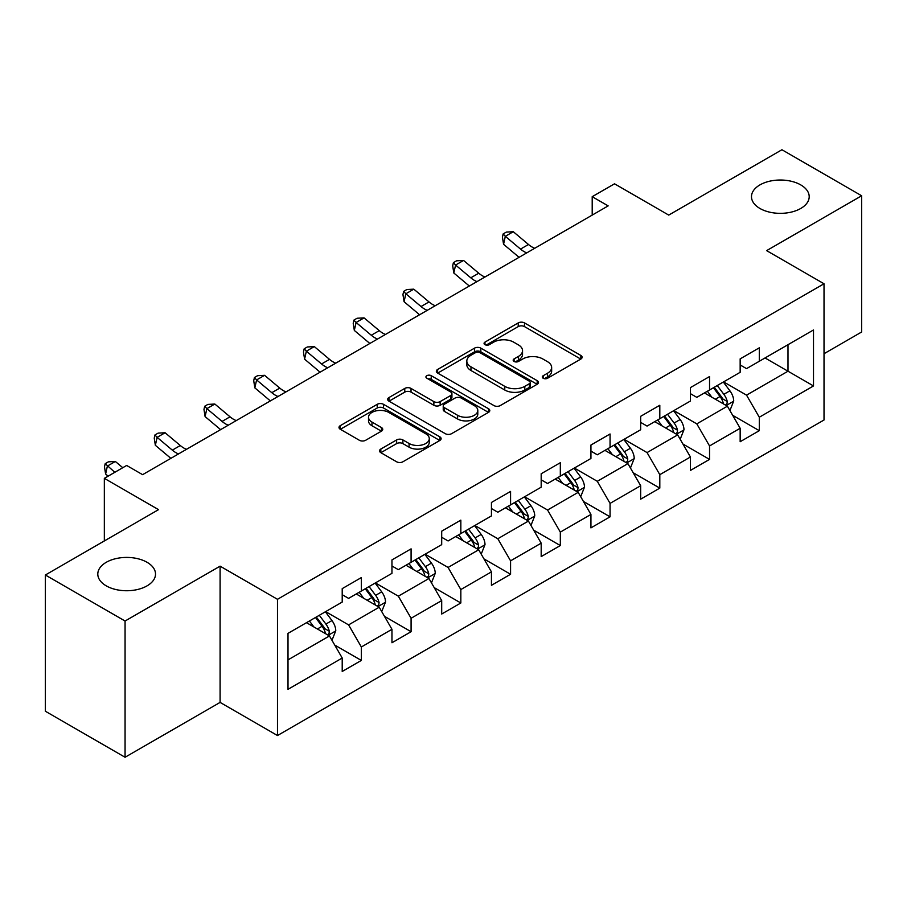 <?xml version="1.0" encoding="UTF-8"?>
<svg xmlns="http://www.w3.org/2000/svg" width="907" height="907" viewBox="0 0 907 907"><rect width="100%" height="100%" fill="white"/><g stroke="black" fill="none" stroke-linecap="round" stroke-linejoin="round"><path stroke-width="1.36" d="M543.191 378.253A3.095 1.791 0 0 0 547.579 378.253L580.831 359.059A4.422 2.551 0 0 0 582.124 357.256A4.422 2.551 0 0 0 580.831 355.442L524.495 322.915A4.422 2.551 0 0 0 518.226 322.915L484.973 342.12A3.095 1.791 0 0 0 484.066 343.379A3.095 1.791 0 0 0 484.973 344.649A3.095 1.791 0 0 0 489.361 344.649L493.657 342.166A14.161 8.174 0 0 1 513.691 342.166L518.385 344.875A14.161 8.174 0 0 1 522.534 350.658A14.161 8.174 0 0 1 518.385 356.44L514.088 358.923A3.095 1.791 0 0 0 513.181 360.192A3.095 1.791 0 0 0 514.088 361.451A3.095 1.791 0 0 0 518.464 361.451L522.772 358.968A14.161 8.174 0 0 1 542.805 358.968L547.499 361.678A14.161 8.174 0 0 1 551.649 367.46A14.161 8.174 0 0 1 547.499 373.242L543.191 375.725A3.095 1.791 0 0 0 542.284 376.995A3.095 1.791 0 0 0 543.191 378.253L543.191 375.725M147.07 562.295A28.865 16.666 0 0 0 115.62 558.689A28.865 16.666 0 0 0 97.797 574.086A28.865 16.666 0 0 0 106.255 585.865A28.865 16.666 0 0 0 137.705 589.471A28.865 16.666 0 0 0 155.516 574.086A28.865 16.666 0 0 0 147.07 562.295M800.745 184.903A28.865 16.666 0 0 0 769.295 181.287A28.865 16.666 0 0 0 751.484 196.683A28.865 16.666 0 0 0 759.93 208.463A28.865 16.666 0 0 0 791.38 212.079A28.865 16.666 0 0 0 809.203 196.683A28.865 16.666 0 0 0 800.745 184.903M380.827 449.044A4.422 2.551 0 0 0 379.534 450.858A4.422 2.551 0 0 0 380.827 452.661L396.631 461.788A4.422 2.551 0 0 0 402.889 461.788L439.827 440.462A4.422 2.551 0 0 0 441.119 438.659A4.422 2.551 0 0 0 439.827 436.845L383.491 404.318A4.422 2.551 0 0 0 377.233 404.318L340.295 425.644A4.422 2.551 0 0 0 339.003 427.458A4.422 2.551 0 0 0 340.295 429.26L359.387 440.28A4.422 2.551 0 0 0 365.646 440.28L381.45 431.154A4.422 2.551 0 0 0 382.754 429.351A4.422 2.551 0 0 0 381.45 427.548L371.983 422.072A11.836 6.837 0 0 1 368.514 417.243A11.836 6.837 0 0 1 375.827 410.928A11.836 6.837 0 0 1 388.729 412.413L425.825 433.818A11.836 6.837 0 0 1 429.283 438.659A11.836 6.837 0 0 1 421.982 444.974A11.836 6.837 0 0 1 409.08 443.489L402.889 439.918A4.422 2.551 0 0 0 396.631 439.918L380.827 449.044L380.827 452.661M824.021 353.719L861.65 331.996L861.65 195.765L781.936 149.746L668.731 215.095L614.527 183.804L592.203 196.683L608.155 205.889L142.603 474.667L126.663 465.461L104.339 478.352L104.339 540.946M125.064 621.023L125.064 757.254L220.095 702.403L220.095 566.161L125.064 621.023L45.35 575.004L158.544 509.643L104.339 478.352M220.095 566.161L277.485 599.3L824.021 283.766L824.021 419.998L277.485 735.532L277.485 599.3M861.65 195.765L766.63 250.627L824.021 283.766M493.975 405.588A4.422 2.551 0 0 0 500.233 405.588L537.171 384.262A4.422 2.551 0 0 0 538.463 382.459A4.422 2.551 0 0 0 537.171 380.657L480.823 348.129A4.422 2.551 0 0 0 474.565 348.129L437.639 369.444A4.422 2.551 0 0 0 436.335 371.258A4.422 2.551 0 0 0 437.639 373.06L493.975 405.588M428.081 378.922A3.095 1.791 0 0 1 431.222 379.364L431.222 375.679L488.499 408.751A4.422 2.551 0 0 1 489.791 410.554A4.422 2.551 0 0 1 488.499 412.368L451.561 433.682A4.422 2.551 0 0 1 445.303 433.682L388.967 401.166L388.967 397.549A4.422 2.551 0 0 0 387.674 399.352A4.422 2.551 0 0 0 388.967 401.166M388.967 397.549L404.771 388.423A4.422 2.551 0 0 1 411.03 388.423L433.875 401.608A4.422 2.551 0 0 0 440.144 401.608L450.62 395.554A4.422 2.551 0 0 0 451.924 393.751A4.422 2.551 0 0 0 450.62 391.949L426.834 378.208A3.095 1.791 0 0 1 425.927 376.949A3.095 1.791 0 0 1 427.843 375.294A3.095 1.791 0 0 1 431.222 375.679M125.064 757.254L45.35 711.235L45.35 575.004M334.717 645.058L361.349 660.421L361.349 646.986L391.96 629.311L391.96 642.757L411.086 631.703L411.086 618.268L441.698 600.593L441.698 614.028L460.835 602.985L460.835 589.55L491.447 571.875L491.447 585.31L510.573 574.267L510.573 560.832L541.184 543.157L541.184 556.592L560.322 545.549L560.322 532.114L590.933 514.439L590.933 527.874L610.06 516.831L610.06 503.385L640.671 485.721L640.671 499.156L659.808 488.113L659.808 474.667L690.42 457.003L690.42 470.438L709.546 459.396L709.546 445.949L740.157 428.274L740.157 441.72L759.295 430.678L759.295 417.231L813.5 385.94L813.5 329.967L787.99 344.694L787.99 371.212L813.5 385.94M361.349 660.421L342.211 671.475L342.211 658.029L288.007 689.331L288.007 633.358L342.211 602.067L342.211 588.632L361.349 577.578L361.349 591.024L391.96 573.349L391.96 559.902L411.086 548.86L411.086 562.306L441.698 544.631L441.698 531.185L460.835 520.142L460.835 533.577L491.447 515.913L491.447 502.467L510.573 491.424L510.573 504.859L541.184 487.184L541.184 473.749L560.322 462.706L560.322 476.141L590.933 458.466L590.933 445.031L610.06 433.988L610.06 447.423L640.671 429.748L640.671 416.313L659.808 405.27L659.808 418.705L690.42 401.03L690.42 387.595L709.546 376.552L709.546 389.987L740.157 372.312L740.157 358.877L759.295 347.823L759.295 361.269L813.5 329.967M356.247 593.96L379.205 607.225L348.594 624.889L325.636 611.635M342.211 594.697L348.594 598.382L361.349 591.024M348.594 624.889L361.349 646.986M379.205 607.225L391.96 629.311M405.985 565.242L428.943 578.496L398.332 596.171L375.373 582.918M391.96 565.979L398.332 569.664L411.086 562.306M398.332 596.171L411.086 618.268M428.943 578.496L441.698 600.593M455.733 536.525L478.692 549.778L448.081 567.453L425.122 554.2M441.698 537.261L448.081 540.946L460.835 533.577M448.081 567.453L460.835 589.55M478.692 549.778L491.447 571.875M505.471 507.807L528.43 521.06L497.818 538.735L474.86 525.482M491.447 508.544L497.818 512.228L510.573 504.859M497.818 538.735L510.573 560.832M528.43 521.06L541.184 543.157M555.22 479.089L578.178 492.342L547.567 510.017L524.609 496.764M541.184 479.826L547.567 483.51L560.322 476.141M547.567 510.017L560.322 532.114M578.178 492.342L590.933 514.439M604.958 450.371L627.916 463.624L597.305 481.3L574.346 468.046M590.933 451.108L597.305 454.792L610.06 447.423M597.305 481.3L610.06 503.385M627.916 463.624L640.671 485.721M654.707 421.653L677.665 434.907L647.054 452.582L624.095 439.328M640.671 422.39L647.054 426.075L659.808 418.705M647.054 452.582L659.808 474.667M677.665 434.907L690.42 457.003M704.444 392.935L727.403 406.189L696.791 423.864L673.833 410.61M690.42 393.672L696.791 397.345L709.546 389.987M696.791 423.864L709.546 445.949M727.403 406.189L740.157 428.274M765.032 357.959L787.99 371.212L746.54 395.146L723.582 381.881M740.157 364.954L746.54 368.627L759.295 361.269M746.54 395.146L759.295 417.231M220.095 702.403L277.485 735.532M592.203 196.683L592.203 215.095M288.007 659.877L329.456 635.943L306.498 622.69M329.456 635.943L342.211 658.029M732.663 415.304L759.295 430.678M682.926 444.022L709.546 459.396M633.177 472.74L659.808 488.113M583.439 501.458L610.06 516.831M533.69 530.176L560.322 545.549M483.953 558.893L510.573 574.267M434.204 587.611L460.835 602.985M384.466 616.329L411.086 631.703M544.427 378.695L547.499 376.927A14.161 8.174 0 0 0 551.649 371.144L551.649 367.46M522.534 350.658L522.534 354.342A14.161 8.174 0 0 1 518.385 360.124L515.323 361.893M580.775 359.093L524.495 326.599A4.422 2.551 0 0 0 518.226 326.599L486.209 345.079M537.103 384.296L480.823 351.803A4.422 2.551 0 0 0 474.565 351.803L437.696 373.094M529.337 383.718A3.095 1.791 0 0 0 530.244 382.459A3.095 1.791 0 0 0 529.337 381.189L479.894 352.642A3.095 1.791 0 0 0 475.506 352.642L470.971 355.261A14.161 8.174 0 0 0 466.822 361.043A14.161 8.174 0 0 0 470.971 366.825L504.768 386.348A14.161 8.174 0 0 0 524.802 386.348L529.337 383.718L529.337 387.402A3.095 1.791 0 0 0 530.244 386.144L530.244 382.459M466.822 361.043L466.822 364.727A14.161 8.174 0 0 0 470.971 370.51L470.971 366.825M529.337 387.402L524.802 390.021A14.161 8.174 0 0 1 504.768 390.021L470.971 370.51M389.024 401.2L404.771 392.107L404.771 388.423M451.924 393.751L451.924 397.436A4.422 2.551 0 0 1 450.62 399.239L440.144 405.293A4.422 2.551 0 0 1 433.875 405.293L411.03 392.107A4.422 2.551 0 0 0 404.771 392.107M431.222 379.364L488.442 412.402M457.593 415.304A11.836 6.837 0 0 0 470.495 416.778A11.836 6.837 0 0 0 477.796 410.463A11.836 6.837 0 0 0 474.338 405.633L461.266 398.094A4.422 2.551 0 0 0 455.008 398.094L444.521 404.148A4.422 2.551 0 0 0 443.228 405.951A4.422 2.551 0 0 0 444.521 407.753L457.593 415.304L457.593 418.989A11.836 6.837 0 0 0 470.495 420.463A11.836 6.837 0 0 0 477.796 414.148L477.796 410.463M443.228 405.951L443.228 409.635A4.422 2.551 0 0 0 444.521 411.438L444.521 407.753M457.593 418.989L444.521 411.438M429.283 438.659L429.283 442.344A11.836 6.837 0 0 1 421.982 448.659A11.836 6.837 0 0 1 409.08 447.174L402.889 443.602A4.422 2.551 0 0 0 396.631 443.602L380.883 452.695M368.514 417.243L368.514 420.927A11.836 6.837 0 0 0 371.983 425.757L371.983 422.072M381.393 431.188L371.983 425.757M439.77 440.496L383.491 408.003A4.422 2.551 0 0 0 377.233 408.003L340.352 429.294M729.931 410.554L733.718 400.996A11.95 6.905 -120 0 0 729.908 390.815L723.321 382.028M711.848 397.209L707.381 391.234M725.555 405.123L727.006 403.592L727.267 401.506A11.95 6.905 -120 0 0 723.843 394.318L717.267 385.532M714.274 387.255L721.575 397.005A6.088 3.515 60 0 1 722.675 398.853L727.267 401.506M713.435 387.743L720.022 396.529A11.95 6.905 60 0 1 723.446 403.717M526.752 252.883A22.55 13.015 60 0 1 520.527 249.096L505.324 236.319L503.555 244.278L518.747 257.044A33.82 19.523 -120 0 0 519.076 257.316M534.722 248.28A22.55 13.015 60 0 1 528.498 244.493L513.294 231.716L505.324 236.319L503.147 233.927L506.333 232.09L513.294 231.716M503.555 244.278L502.433 237.112L503.147 233.927M680.182 439.271L683.98 429.714A11.95 6.905 -120 0 0 680.159 419.533L673.584 410.758M662.11 425.927L657.643 419.952M675.817 433.841L677.268 432.31L677.529 430.224A11.95 6.905 -120 0 0 674.105 423.036L667.518 414.25M664.525 415.984L671.826 425.723A6.088 3.515 60 0 1 672.937 427.571L677.529 430.224M663.697 416.46L670.273 425.247A11.95 6.905 60 0 1 673.697 432.435M630.444 467.989L634.231 458.432A11.95 6.905 -120 0 0 630.422 448.262L623.835 439.476M612.361 454.645L607.894 448.682M626.068 462.559L627.519 461.028L627.78 458.942A11.95 6.905 -120 0 0 624.356 451.754L617.78 442.967M614.787 444.702L622.089 454.441A6.088 3.515 60 0 1 623.188 456.289L627.78 458.942M613.948 445.178L620.535 453.965A11.95 6.905 60 0 1 623.959 461.153M477.003 281.601A22.55 13.015 60 0 1 470.778 277.814L455.586 265.037L453.806 272.996L469.01 285.762A33.82 19.523 -120 0 0 469.327 286.034M484.973 277.009A22.55 13.015 60 0 1 478.749 273.211L463.556 260.434L455.586 265.037L453.398 262.645L456.584 260.808L463.556 260.434M453.806 272.996L452.695 265.83L453.398 262.645M427.265 310.33A22.55 13.015 60 0 1 421.041 306.532L405.837 293.766L404.068 301.714L419.261 314.491A33.82 19.523 -120 0 0 419.59 314.752M435.235 305.727A22.55 13.015 60 0 1 429.011 301.929L413.807 289.163L405.837 293.766L403.66 291.374L406.846 289.526L413.807 289.163M404.068 301.714L402.946 294.548L403.66 291.374M580.695 496.707L584.493 487.15A11.95 6.905 -120 0 0 580.673 476.98L574.097 468.193M562.623 483.363L558.156 477.399M576.33 491.277L577.782 489.746L578.042 487.66A11.95 6.905 -120 0 0 574.619 480.472L568.031 471.685M565.038 473.42L572.34 483.159A6.088 3.515 60 0 1 573.451 485.018L578.042 487.66M564.211 473.896L570.786 482.683A11.95 6.905 60 0 1 574.21 489.871M530.958 525.425L534.745 515.868A11.95 6.905 -120 0 0 530.935 505.698L524.348 496.911M512.874 512.081L508.408 506.117M526.582 519.994L528.033 518.464L528.293 516.378A11.95 6.905 -120 0 0 524.87 509.19L518.294 500.403M515.301 502.138L522.602 511.888A6.088 3.515 60 0 1 523.702 513.736L528.293 516.378M514.462 502.614L521.049 511.401A11.95 6.905 60 0 1 524.473 518.589M481.209 554.143L485.007 544.585A11.95 6.905 -120 0 0 481.186 534.416L474.61 525.629M463.137 540.799L458.67 534.835M476.844 548.712L478.295 547.182L478.556 545.096A11.95 6.905 -120 0 0 475.132 537.908L468.545 529.132M465.552 530.856L472.853 540.606A6.088 3.515 60 0 1 473.964 542.454L478.556 545.096M464.724 531.332L471.3 540.119A11.95 6.905 60 0 1 474.724 547.306M377.516 339.048A22.55 13.015 60 0 1 371.292 335.25L356.1 322.484L354.32 330.431L369.523 343.209A33.82 19.523 -120 0 0 369.841 343.47M385.486 334.445A22.55 13.015 60 0 1 379.262 330.647L364.07 317.881L356.1 322.484L353.911 320.092L357.097 318.244L364.07 317.881M354.32 330.431L353.208 323.266L353.911 320.092M327.778 367.766A22.55 13.015 60 0 1 321.554 363.968L306.351 351.202L304.582 359.149L319.774 371.927A33.82 19.523 -120 0 0 320.103 372.187M335.749 363.163A22.55 13.015 60 0 1 329.524 359.365L314.321 346.599L306.351 351.202L304.174 348.81L307.36 346.962L314.321 346.599M304.582 359.149L303.46 351.984L304.174 348.81M278.03 396.484A22.55 13.015 60 0 1 271.805 392.686L256.613 379.92L254.833 387.867L270.037 400.645A33.82 19.523 -120 0 0 270.354 400.917M286 391.881A22.55 13.015 60 0 1 279.775 388.094L264.583 375.317L256.613 379.92L254.425 377.527L257.611 375.679L264.583 375.317M254.833 387.867L253.722 380.702L254.425 377.527M431.471 582.861L435.258 573.315A11.95 6.905 -120 0 0 431.449 563.134L424.861 554.347M413.388 569.517L408.921 563.553M427.095 577.43L428.546 575.9L428.807 573.814A11.95 6.905 -120 0 0 425.383 566.637L418.807 557.85M415.814 559.574L423.115 569.324A6.088 3.515 60 0 1 424.215 571.172L428.807 573.814M414.975 560.05L421.562 568.836A11.95 6.905 60 0 1 424.986 576.024M228.292 425.202A22.55 13.015 60 0 1 222.068 421.415L206.864 408.638L205.095 416.585L220.288 429.362A33.82 19.523 -120 0 0 220.616 429.635M236.262 420.599A22.55 13.015 60 0 1 230.038 416.812L214.834 404.034L206.864 408.638L204.687 406.245L207.873 404.409L214.834 404.034M205.095 416.585L203.973 409.431L204.687 406.245M381.722 611.579L385.52 602.033A11.95 6.905 -120 0 0 381.7 591.852L375.124 583.065M363.65 598.235L359.183 592.271M377.357 606.148L378.809 604.618L379.069 602.543A11.95 6.905 -120 0 0 375.645 595.355L369.058 586.568M366.065 588.292L373.367 598.042A6.088 3.515 60 0 1 374.478 599.89L379.069 602.543M365.238 588.779L371.813 597.554A11.95 6.905 60 0 1 375.237 604.742M178.543 453.919A22.55 13.015 60 0 1 172.319 450.133L157.126 437.355L155.346 445.303L170.55 458.08A33.82 19.523 -120 0 0 170.867 458.352M186.513 449.316A22.55 13.015 60 0 1 180.289 445.53L165.097 432.752L157.126 437.355L154.938 434.963L158.124 433.127L165.097 432.752M155.346 445.303L154.235 438.149L154.938 434.963M331.985 640.308L335.771 630.75A11.95 6.905 -120 0 0 331.962 620.569L325.375 611.783M313.901 626.964L309.434 620.989M327.608 634.877L329.06 633.347L329.32 631.261A11.95 6.905 -120 0 0 325.896 624.073L319.321 615.286M316.328 617.009L323.629 626.76A6.088 3.515 60 0 1 324.729 628.608L329.32 631.261M315.489 617.497L322.076 626.284A11.95 6.905 60 0 1 325.5 633.471M122.774 467.706L115.348 461.47L107.377 466.073L105.609 474.032L108.137 476.152M114.804 472.309L105.201 463.681L108.386 461.844L115.348 461.47M105.609 474.032L104.486 466.867L105.201 463.681M547.499 376.927L547.499 373.242M514.088 361.451L514.088 358.923M518.385 360.124L518.385 356.44M484.973 344.649L484.973 342.12M518.226 326.599L518.226 322.915M524.495 326.599L524.495 322.915M580.831 359.059L580.831 355.442M437.639 373.06L437.639 369.444M474.565 351.803L474.565 348.129M480.823 351.803L480.823 348.129M537.171 384.262L537.171 380.657M504.768 390.021L504.768 386.348M524.802 390.021L524.802 386.348M411.03 392.107L411.03 388.423M433.875 405.293L433.875 401.608M440.144 405.293L440.144 401.608M450.62 399.239L450.62 395.554M488.499 412.368L488.499 408.751M396.631 443.602L396.631 439.918M402.889 443.602L402.889 439.918M409.08 447.174L409.08 443.489M381.45 431.154L381.45 427.548M340.295 429.26L340.295 425.644M377.233 408.003L377.233 404.318M383.491 408.003L383.491 404.318M439.827 440.462L439.827 436.845M726.224 405.508L733.638 401.223M723.843 394.318L729.908 390.815M715.351 399.227L720.022 396.529M520.527 249.096L528.498 244.493M676.486 434.226L683.901 429.941M674.105 423.036L680.159 419.533M665.602 427.945L670.273 425.247M626.737 462.944L634.152 458.67M624.356 451.754L630.422 448.262M615.864 456.663L620.535 453.965M470.778 277.814L478.749 273.211M421.041 306.532L429.011 301.929M576.999 491.662L584.414 487.388M574.619 480.472L580.673 476.98M566.115 485.381L570.786 482.683M527.25 520.38L534.665 516.106M524.87 509.19L530.935 505.698M516.378 514.099L521.049 511.401M477.513 549.098L484.928 544.824M475.132 537.908L481.186 534.416M466.629 542.817L471.3 540.119M371.292 335.25L379.262 330.647M321.554 363.968L329.524 359.365M271.805 392.686L279.775 388.094M427.764 577.816L435.179 573.541M425.383 566.637L431.449 563.134M416.891 571.535L421.562 568.836M222.068 421.415L230.038 416.812M378.026 606.545L385.441 602.259M375.645 595.355L381.7 591.852M367.142 600.253L371.813 597.554M172.319 450.133L180.289 445.53M328.277 635.263L335.692 630.977M325.896 624.073L331.962 620.569M317.405 628.982L322.076 626.284"/></g></svg>
